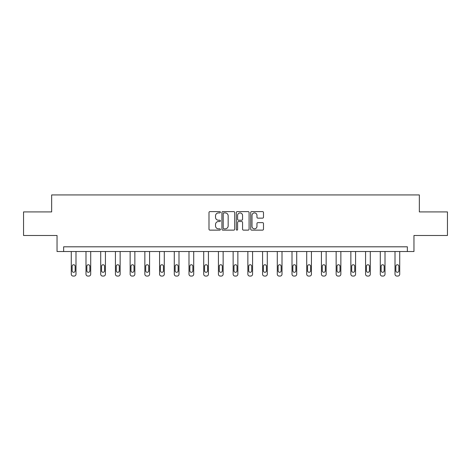 <?xml version="1.0" encoding="UTF-8"?>
<svg xmlns="http://www.w3.org/2000/svg" width="471" height="471" viewBox="0 0 471 471"><rect width="100%" height="100%" fill="white"/><g stroke="black" fill="none" stroke-linecap="round" stroke-linejoin="round"><path stroke-width="0.71" d="M220.41 212.262A0.648 0.648 0 0 0 219.763 211.609L209.925 211.609A0.924 0.924 0 0 0 208.994 212.539L208.994 229.2A0.924 0.924 0 0 0 209.925 230.131L219.763 230.131A0.648 0.648 0 0 0 220.41 229.483A0.648 0.648 0 0 0 219.763 228.835L218.485 228.835A2.961 2.961 0 0 1 215.524 225.868L215.524 224.479A2.961 2.961 0 0 1 218.485 221.517L219.763 221.517A0.648 0.648 0 0 0 220.41 220.87A0.648 0.648 0 0 0 219.763 220.222L218.485 220.222A2.961 2.961 0 0 1 215.524 217.261L215.524 215.871A2.961 2.961 0 0 1 218.485 212.91L219.763 212.91A0.648 0.648 0 0 0 220.41 212.262M262.559 218.138A0.924 0.924 0 0 0 263.483 217.213L263.483 212.539A0.924 0.924 0 0 0 262.559 211.609L251.632 211.609A0.924 0.924 0 0 0 250.707 212.539L250.707 229.2A0.924 0.924 0 0 0 251.632 230.131L262.559 230.131A0.924 0.924 0 0 0 263.483 229.2L263.483 223.554A0.924 0.924 0 0 0 262.559 222.63L257.884 222.63A0.924 0.924 0 0 0 256.96 223.554L256.96 226.357A2.479 2.479 0 0 1 254.481 228.835A2.479 2.479 0 0 1 252.003 226.357L252.003 215.382A2.479 2.479 0 0 1 254.481 212.91A2.479 2.479 0 0 1 256.96 215.382L256.96 217.213A0.924 0.924 0 0 0 257.884 218.138L262.559 218.138M407.362 251.526L413.962 251.526L413.962 235.488L447.45 235.488L447.45 211.909L419.343 211.909L419.343 194.929L51.657 194.929L51.657 211.909L23.55 211.909L23.55 235.488L57.038 235.488L57.038 251.526L407.362 251.526L407.362 246.81L63.638 246.81L63.638 251.526M234.688 212.539A0.924 0.924 0 0 0 233.763 211.609L222.836 211.609A0.924 0.924 0 0 0 221.912 212.539L221.912 229.2A0.924 0.924 0 0 0 222.836 230.131L233.763 230.131A0.924 0.924 0 0 0 234.688 229.2L234.688 212.539M237.237 211.609L248.164 211.609A0.924 0.924 0 0 1 249.088 212.539L249.088 229.2A0.924 0.924 0 0 1 248.164 230.131L243.483 230.131A0.924 0.924 0 0 1 242.559 229.2L242.559 222.442A0.924 0.924 0 0 0 241.635 221.517L238.532 221.517A0.924 0.924 0 0 0 237.608 222.442L237.608 229.483A0.648 0.648 0 0 1 236.96 230.131A0.648 0.648 0 0 1 236.312 229.483L236.312 212.539A0.924 0.924 0 0 1 237.237 211.609M223.855 212.91A0.648 0.648 0 0 0 223.207 213.557L223.207 228.182A0.648 0.648 0 0 0 223.855 228.835L225.197 228.835A2.961 2.961 0 0 0 228.164 225.868L228.164 215.871A2.961 2.961 0 0 0 225.197 212.91L223.855 212.91M242.559 215.43A2.479 2.479 0 0 0 240.08 212.957A2.479 2.479 0 0 0 237.608 215.43L237.608 219.298A0.924 0.924 0 0 0 238.532 220.222L241.635 220.222A0.924 0.924 0 0 0 242.559 219.298L242.559 215.43M75.996 251.526L75.996 274.181A1.884 1.884 0 0 1 74.106 276.071L73.164 276.071A1.884 1.884 0 0 1 71.28 274.181L71.28 251.526M75.148 270.79L75.148 266.262A1.507 1.507 0 0 0 73.635 264.749A1.507 1.507 0 0 0 72.128 266.262L72.128 270.79A1.507 1.507 0 0 0 73.635 272.297A1.507 1.507 0 0 0 75.148 270.79M90.709 251.526L90.709 274.181A1.884 1.884 0 0 1 88.825 276.071L87.883 276.071A1.884 1.884 0 0 1 85.993 274.181L85.993 251.526M89.861 270.79L89.861 266.262A1.507 1.507 0 0 0 88.354 264.749A1.507 1.507 0 0 0 86.841 266.262L86.841 270.79A1.507 1.507 0 0 0 88.354 272.297A1.507 1.507 0 0 0 89.861 270.79M105.427 251.526L105.427 274.181A1.884 1.884 0 0 1 103.538 276.071L102.596 276.071A1.884 1.884 0 0 1 100.706 274.181L100.706 251.526M104.574 270.79L104.574 266.262A1.507 1.507 0 0 0 103.067 264.749A1.507 1.507 0 0 0 101.559 266.262L101.559 270.79A1.507 1.507 0 0 0 103.067 272.297A1.507 1.507 0 0 0 104.574 270.79M120.14 251.526L120.14 274.181A1.884 1.884 0 0 1 118.25 276.071L117.308 276.071A1.884 1.884 0 0 1 115.424 274.181L115.424 251.526M119.293 270.79L119.293 266.262A1.507 1.507 0 0 0 117.779 264.749A1.507 1.507 0 0 0 116.272 266.262L116.272 270.79A1.507 1.507 0 0 0 117.779 272.297A1.507 1.507 0 0 0 119.293 270.79M134.853 251.526L134.853 274.181A1.884 1.884 0 0 1 132.969 276.071L132.027 276.071A1.884 1.884 0 0 1 130.137 274.181L130.137 251.526M134.005 270.79L134.005 266.262A1.507 1.507 0 0 0 132.498 264.749A1.507 1.507 0 0 0 130.985 266.262L130.985 270.79A1.507 1.507 0 0 0 132.498 272.297A1.507 1.507 0 0 0 134.005 270.79M149.572 251.526L149.572 274.181A1.884 1.884 0 0 1 147.682 276.071L146.74 276.071A1.884 1.884 0 0 1 144.85 274.181L144.85 251.526M148.718 270.79L148.718 266.262A1.507 1.507 0 0 0 147.211 264.749A1.507 1.507 0 0 0 145.704 266.262L145.704 270.79A1.507 1.507 0 0 0 147.211 272.297A1.507 1.507 0 0 0 148.718 270.79M164.285 251.526L164.285 274.181A1.884 1.884 0 0 1 162.395 276.071L161.453 276.071A1.884 1.884 0 0 1 159.569 274.181L159.569 251.526M163.437 270.79L163.437 266.262A1.507 1.507 0 0 0 161.924 264.749A1.507 1.507 0 0 0 160.417 266.262L160.417 270.79A1.507 1.507 0 0 0 161.924 272.297A1.507 1.507 0 0 0 163.437 270.79M178.998 251.526L178.998 274.181A1.884 1.884 0 0 1 177.114 276.071L176.172 276.071A1.884 1.884 0 0 1 174.282 274.181L174.282 251.526M178.15 270.79L178.15 266.262A1.507 1.507 0 0 0 176.643 264.749A1.507 1.507 0 0 0 175.13 266.262L175.13 270.79A1.507 1.507 0 0 0 176.643 272.297A1.507 1.507 0 0 0 178.15 270.79M193.716 251.526L193.716 274.181A1.884 1.884 0 0 1 191.827 276.071L190.885 276.071A1.884 1.884 0 0 1 188.995 274.181L188.995 251.526M192.863 270.79L192.863 266.262A1.507 1.507 0 0 0 191.356 264.749A1.507 1.507 0 0 0 189.848 266.262L189.848 270.79A1.507 1.507 0 0 0 191.356 272.297A1.507 1.507 0 0 0 192.863 270.79M208.429 251.526L208.429 274.181A1.884 1.884 0 0 1 206.539 276.071L205.597 276.071A1.884 1.884 0 0 1 203.713 274.181L203.713 251.526M207.581 270.79L207.581 266.262A1.507 1.507 0 0 0 206.068 264.749A1.507 1.507 0 0 0 204.561 266.262L204.561 270.79A1.507 1.507 0 0 0 206.068 272.297A1.507 1.507 0 0 0 207.581 270.79M223.142 251.526L223.142 274.181A1.884 1.884 0 0 1 221.258 276.071L220.316 276.071A1.884 1.884 0 0 1 218.426 274.181L218.426 251.526M222.294 270.79L222.294 266.262A1.507 1.507 0 0 0 220.787 264.749A1.507 1.507 0 0 0 219.274 266.262L219.274 270.79A1.507 1.507 0 0 0 220.787 272.297A1.507 1.507 0 0 0 222.294 270.79M237.861 251.526L237.861 274.181A1.884 1.884 0 0 1 235.971 276.071L235.029 276.071A1.884 1.884 0 0 1 233.139 274.181L233.139 251.526M237.007 270.79L237.007 266.262A1.507 1.507 0 0 0 235.5 264.749A1.507 1.507 0 0 0 233.993 266.262L233.993 270.79A1.507 1.507 0 0 0 235.5 272.297A1.507 1.507 0 0 0 237.007 270.79M252.574 251.526L252.574 274.181A1.884 1.884 0 0 1 250.684 276.071L249.742 276.071A1.884 1.884 0 0 1 247.858 274.181L247.858 251.526M251.726 270.79L251.726 266.262A1.507 1.507 0 0 0 250.213 264.749A1.507 1.507 0 0 0 248.706 266.262L248.706 270.79A1.507 1.507 0 0 0 250.213 272.297A1.507 1.507 0 0 0 251.726 270.79M267.287 251.526L267.287 274.181A1.884 1.884 0 0 1 265.403 276.071L264.461 276.071A1.884 1.884 0 0 1 262.571 274.181L262.571 251.526M266.439 270.79L266.439 266.262A1.507 1.507 0 0 0 264.932 264.749A1.507 1.507 0 0 0 263.419 266.262L263.419 270.79A1.507 1.507 0 0 0 264.932 272.297A1.507 1.507 0 0 0 266.439 270.79M282.005 251.526L282.005 274.181A1.884 1.884 0 0 1 280.115 276.071L279.173 276.071A1.884 1.884 0 0 1 277.284 274.181L277.284 251.526M281.152 270.79L281.152 266.262A1.507 1.507 0 0 0 279.644 264.749A1.507 1.507 0 0 0 278.137 266.262L278.137 270.79A1.507 1.507 0 0 0 279.644 272.297A1.507 1.507 0 0 0 281.152 270.79M296.718 251.526L296.718 274.181A1.884 1.884 0 0 1 294.828 276.071L293.886 276.071A1.884 1.884 0 0 1 292.002 274.181L292.002 251.526M295.87 270.79L295.87 266.262A1.507 1.507 0 0 0 294.357 264.749A1.507 1.507 0 0 0 292.85 266.262L292.85 270.79A1.507 1.507 0 0 0 294.357 272.297A1.507 1.507 0 0 0 295.87 270.79M311.431 251.526L311.431 274.181A1.884 1.884 0 0 1 309.547 276.071L308.605 276.071A1.884 1.884 0 0 1 306.715 274.181L306.715 251.526M310.583 270.79L310.583 266.262A1.507 1.507 0 0 0 309.076 264.749A1.507 1.507 0 0 0 307.563 266.262L307.563 270.79A1.507 1.507 0 0 0 309.076 272.297A1.507 1.507 0 0 0 310.583 270.79M326.15 251.526L326.15 274.181A1.884 1.884 0 0 1 324.26 276.071L323.318 276.071A1.884 1.884 0 0 1 321.428 274.181L321.428 251.526M325.296 270.79L325.296 266.262A1.507 1.507 0 0 0 323.789 264.749A1.507 1.507 0 0 0 322.282 266.262L322.282 270.79A1.507 1.507 0 0 0 323.789 272.297A1.507 1.507 0 0 0 325.296 270.79M340.863 251.526L340.863 274.181A1.884 1.884 0 0 1 338.973 276.071L338.031 276.071A1.884 1.884 0 0 1 336.147 274.181L336.147 251.526M340.015 270.79L340.015 266.262A1.507 1.507 0 0 0 338.502 264.749A1.507 1.507 0 0 0 336.995 266.262L336.995 270.79A1.507 1.507 0 0 0 338.502 272.297A1.507 1.507 0 0 0 340.015 270.79M355.576 251.526L355.576 274.181A1.884 1.884 0 0 1 353.692 276.071L352.75 276.071A1.884 1.884 0 0 1 350.86 274.181L350.86 251.526M354.728 270.79L354.728 266.262A1.507 1.507 0 0 0 353.221 264.749A1.507 1.507 0 0 0 351.707 266.262L351.707 270.79A1.507 1.507 0 0 0 353.221 272.297A1.507 1.507 0 0 0 354.728 270.79M370.294 251.526L370.294 274.181A1.884 1.884 0 0 1 368.404 276.071L367.462 276.071A1.884 1.884 0 0 1 365.573 274.181L365.573 251.526M369.441 270.79L369.441 266.262A1.507 1.507 0 0 0 367.933 264.749A1.507 1.507 0 0 0 366.426 266.262L366.426 270.79A1.507 1.507 0 0 0 367.933 272.297A1.507 1.507 0 0 0 369.441 270.79M385.007 251.526L385.007 274.181A1.884 1.884 0 0 1 383.117 276.071L382.175 276.071A1.884 1.884 0 0 1 380.291 274.181L380.291 251.526M384.159 270.79L384.159 266.262A1.507 1.507 0 0 0 382.646 264.749A1.507 1.507 0 0 0 381.139 266.262L381.139 270.79A1.507 1.507 0 0 0 382.646 272.297A1.507 1.507 0 0 0 384.159 270.79M399.72 251.526L399.72 274.181A1.884 1.884 0 0 1 397.836 276.071L396.894 276.071A1.884 1.884 0 0 1 395.004 274.181L395.004 251.526M398.872 270.79L398.872 266.262A1.507 1.507 0 0 0 397.365 264.749A1.507 1.507 0 0 0 395.852 266.262L395.852 270.79A1.507 1.507 0 0 0 397.365 272.297A1.507 1.507 0 0 0 398.872 270.79"/></g></svg>
